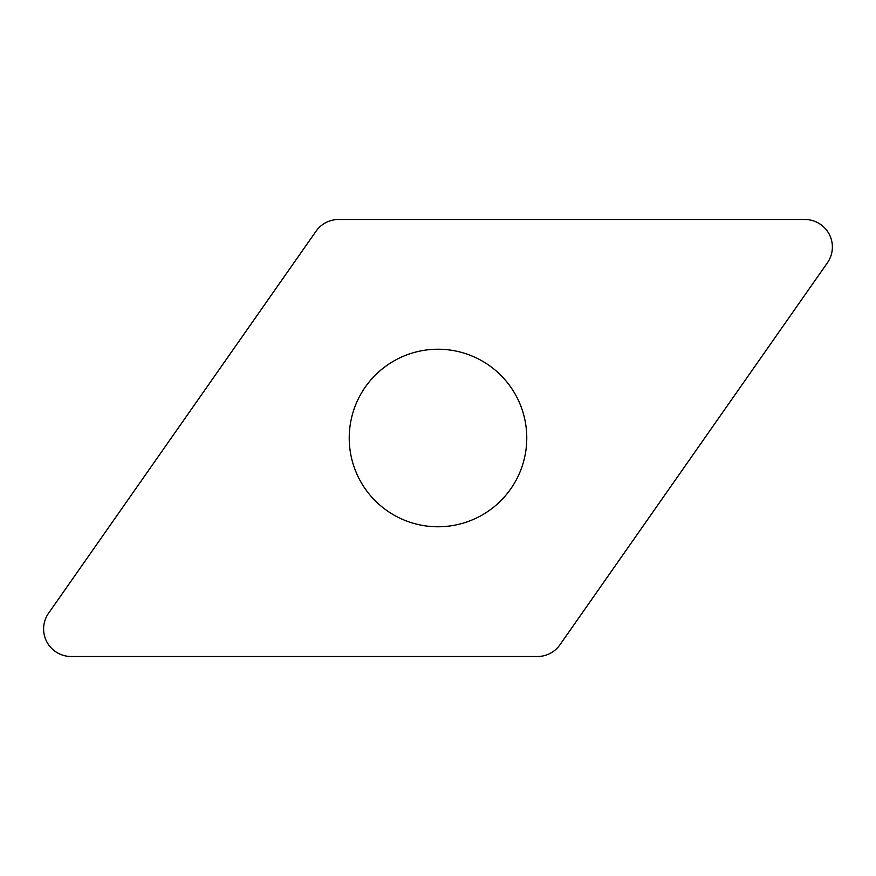 <?xml version="1.0" encoding="UTF-8"?>
<svg xmlns="http://www.w3.org/2000/svg" width="876" height="876" viewBox="0 0 876 876"><rect width="100%" height="100%" fill="white"/><g stroke="black" fill="none" stroke-linecap="round" stroke-linejoin="round"><path stroke-width="1.31" d="M338.585 219.493L804.858 219.493A27.528 27.528 0 0 1 827.404 262.811L559.961 644.769A27.528 27.528 0 0 1 537.415 656.507L71.142 656.507A27.528 27.528 0 0 1 48.596 613.189L316.039 231.231A27.528 27.528 0 0 1 338.585 219.493L804.858 219.493A27.528 27.528 0 0 1 827.404 262.811L559.961 644.769A27.528 27.528 0 0 1 537.415 656.507L71.142 656.507A27.528 27.528 0 0 1 48.596 613.189L316.039 231.231A27.528 27.528 0 0 1 338.585 219.493M516.741 397.003A88.783 88.783 0 0 0 397.003 359.259A88.783 88.783 0 0 0 359.259 478.997A88.783 88.783 0 0 0 478.997 516.741A88.783 88.783 0 0 0 516.741 397.003"/></g></svg>
